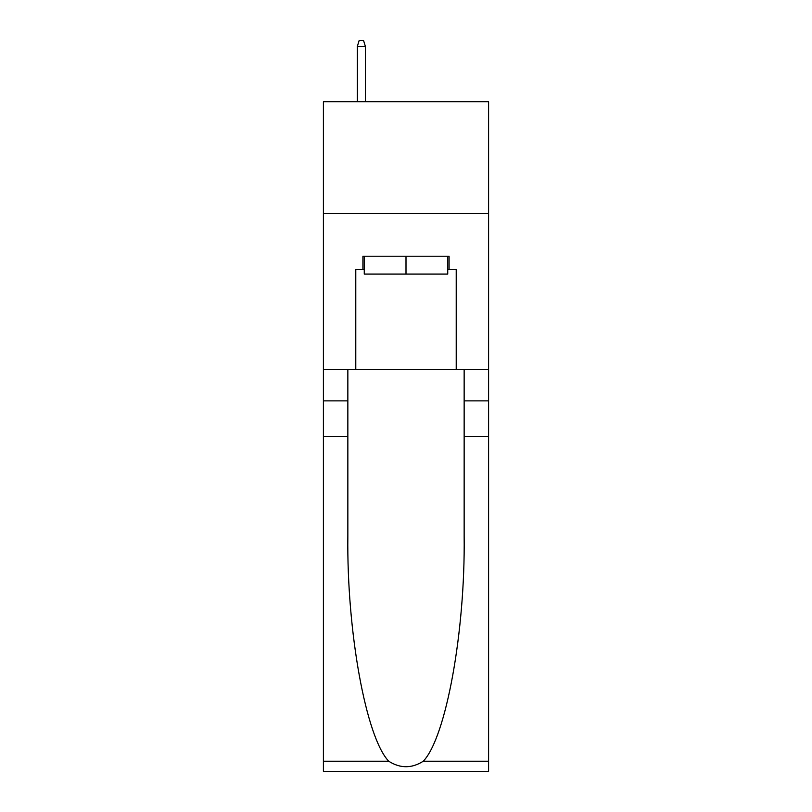 <?xml version="1.0" encoding="UTF-8"?>
<svg xmlns="http://www.w3.org/2000/svg" width="812" height="812" viewBox="0 0 812 812"><rect width="100%" height="100%" fill="white"/><g stroke="black" fill="none" stroke-linecap="round" stroke-linejoin="round"><path stroke-width="1.22" d="M488.591 213.363L488.591 101.764L323.409 101.764L323.409 213.363L488.591 213.363L488.591 369.612L456.222 369.612L456.222 269.614L449.077 269.614L449.077 256.227L362.923 256.227L362.923 269.614L364.263 269.614M447.737 256.227L447.737 274.08L364.263 274.08L364.263 256.227M406 256.227L406 274.08M423.275 761.22L488.591 761.22L488.591 771.4L323.409 771.4L323.409 436.582L347.851 436.582L347.851 536.123C346.663 631.269 365.968 737.55 388.725 761.22C400.235 768.558 411.745 768.558 423.275 761.22C446.032 737.55 465.337 631.269 464.149 536.123L464.149 369.612M464.149 436.582L488.591 436.582L488.591 369.612M323.409 436.582L323.409 213.363M347.851 369.612L347.851 436.582M488.591 761.22L488.591 436.582M323.409 369.612L355.778 369.612L355.778 269.614L362.923 269.614M355.778 369.612L456.222 369.612M447.737 269.614L449.077 269.614M365.38 101.764L365.38 46.406L357.341 46.406L357.341 101.764M357.341 46.406L359.127 40.6L363.593 40.6L365.38 46.406M464.149 400.864L488.591 400.864M347.851 400.864L323.409 400.864M323.409 761.22L388.725 761.22"/></g></svg>
